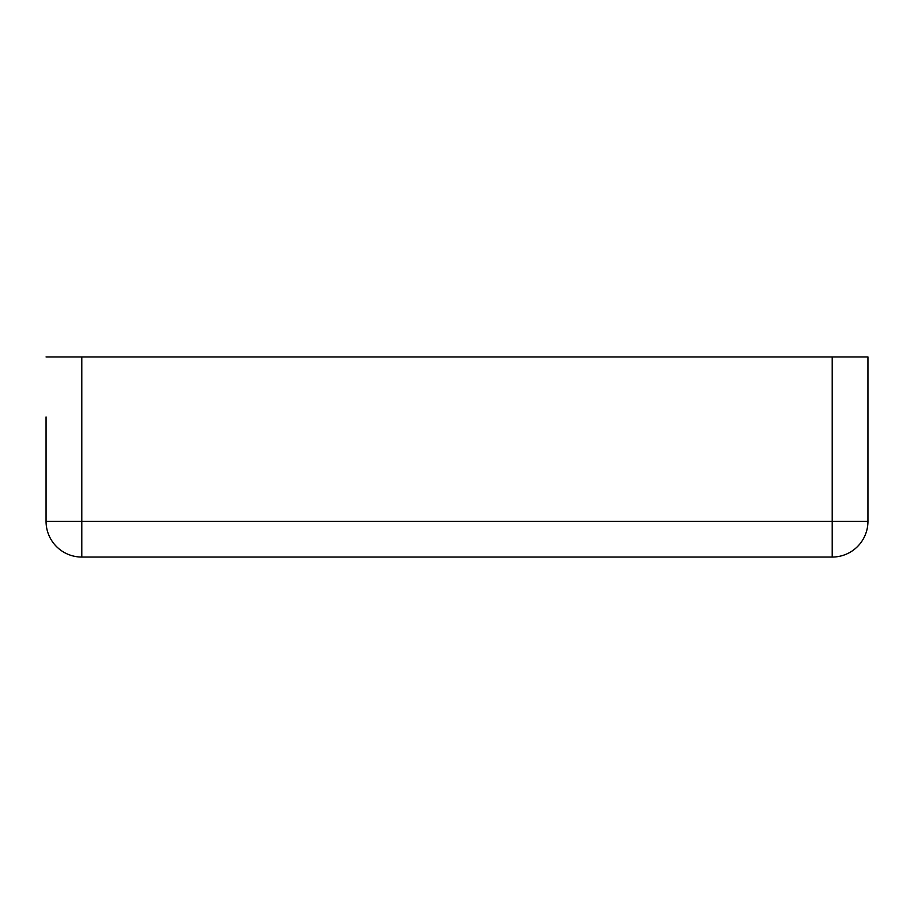 <?xml version="1.0" encoding="UTF-8"?>
<svg xmlns="http://www.w3.org/2000/svg" width="914" height="914" viewBox="0 0 914 914"><rect width="100%" height="100%" fill="white"/><g stroke="black" fill="none" stroke-linecap="round" stroke-linejoin="round"><path stroke-width="1.37" d="M46.054 416.978L46.054 521.323A35.737 35.737 0 0 0 81.792 557.06L832.208 557.06A35.737 35.737 0 0 0 867.946 521.323A35.737 35.737 0 0 1 832.208 557.06L832.208 521.323L867.946 521.323L867.946 356.94L832.208 356.94L832.208 521.323L81.792 521.323L81.792 557.06A35.737 35.737 0 0 1 46.054 521.323L81.792 521.323L81.792 356.94L832.208 356.94M46.054 356.94L81.792 356.94M867.946 356.94L867.946 416.978"/></g></svg>
